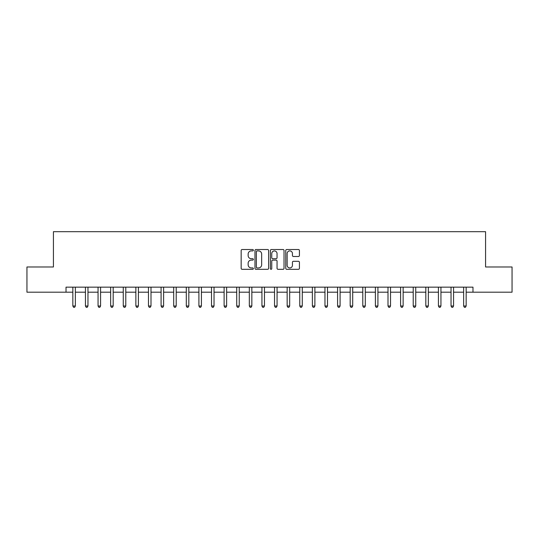 <?xml version="1.0" encoding="UTF-8"?>
<svg xmlns="http://www.w3.org/2000/svg" width="539" height="539" viewBox="0 0 539 539"><rect width="100%" height="100%" fill="white"/><g stroke="black" fill="none" stroke-linecap="round" stroke-linejoin="round"><path stroke-width="0.81" d="M253.364 250.211A0.694 0.694 0 0 0 252.67 249.517L242.152 249.517A0.99 0.99 0 0 0 241.162 250.507L241.162 268.321A0.99 0.99 0 0 0 242.152 269.311L252.67 269.311A0.694 0.694 0 0 0 253.364 268.624A0.694 0.694 0 0 0 252.67 267.93L251.309 267.93A3.167 3.167 0 0 1 248.142 264.764L248.142 263.275A3.167 3.167 0 0 1 251.309 260.108L252.67 260.108A0.694 0.694 0 0 0 253.364 259.414A0.694 0.694 0 0 0 252.67 258.72L251.309 258.72A3.167 3.167 0 0 1 248.142 255.553L248.142 254.071A3.167 3.167 0 0 1 251.309 250.904L252.67 250.904A0.694 0.694 0 0 0 253.364 250.211M298.431 256.497A0.99 0.99 0 0 0 299.421 255.506L299.421 250.507A0.99 0.99 0 0 0 298.431 249.517L286.748 249.517A0.99 0.99 0 0 0 285.758 250.507L285.758 268.321A0.99 0.99 0 0 0 286.748 269.311L298.431 269.311A0.99 0.99 0 0 0 299.421 268.321L299.421 262.284A0.99 0.99 0 0 0 298.431 261.294L293.432 261.294A0.99 0.99 0 0 0 292.441 262.284L292.441 265.282A2.648 2.648 0 0 1 289.793 267.93A2.648 2.648 0 0 1 287.146 265.282L287.146 253.552A2.648 2.648 0 0 1 289.793 250.904A2.648 2.648 0 0 1 292.441 253.552L292.441 255.506A0.99 0.99 0 0 0 293.432 256.497L298.431 256.497M66.027 292.192L26.95 292.192L26.95 266.98L53.422 266.98L53.422 231.682L485.578 231.682L485.578 266.98L512.05 266.98L512.05 292.192L472.972 292.192L472.972 287.152L66.027 287.152L66.027 292.192L72.839 292.192M268.631 250.507A0.99 0.99 0 0 0 267.647 249.517L255.964 249.517A0.99 0.99 0 0 0 254.974 250.507L254.974 268.321A0.99 0.99 0 0 0 255.964 269.311L267.647 269.311A0.99 0.99 0 0 0 268.631 268.321L268.631 250.507M271.353 249.517L283.036 249.517A0.99 0.99 0 0 1 284.026 250.507L284.026 268.321A0.99 0.99 0 0 1 283.036 269.311L278.036 269.311A0.99 0.99 0 0 1 277.046 268.321L277.046 261.098A0.99 0.99 0 0 0 276.056 260.108L272.741 260.108A0.99 0.99 0 0 0 271.75 261.098L271.75 268.624A0.694 0.694 0 0 1 271.056 269.311A0.694 0.694 0 0 1 270.369 268.624L270.369 250.507A0.99 0.99 0 0 1 271.353 249.517M75.359 292.192L85.445 292.192M87.965 292.192L98.051 292.192M100.571 292.192L110.657 292.192M113.177 292.192L123.263 292.192M125.782 292.192L135.868 292.192M138.395 292.192L148.474 292.192M151.001 292.192L161.087 292.192M163.607 292.192L173.693 292.192M176.213 292.192L186.299 292.192M188.818 292.192L198.904 292.192M201.424 292.192L211.51 292.192M214.03 292.192L224.116 292.192M226.636 292.192L236.722 292.192M239.242 292.192L249.328 292.192M251.848 292.192L261.934 292.192M264.46 292.192L274.54 292.192M277.066 292.192L287.152 292.192M289.672 292.192L299.758 292.192M302.278 292.192L312.364 292.192M314.884 292.192L324.97 292.192M327.49 292.192L337.576 292.192M340.096 292.192L350.182 292.192M352.701 292.192L362.787 292.192M365.307 292.192L375.393 292.192M377.913 292.192L387.999 292.192M390.526 292.192L400.605 292.192M403.132 292.192L413.218 292.192M415.737 292.192L425.823 292.192M428.343 292.192L438.429 292.192M440.949 292.192L451.035 292.192M453.555 292.192L463.641 292.192M466.161 292.192L472.972 292.192M257.049 250.904A0.694 0.694 0 0 0 256.362 251.592L256.362 267.236A0.694 0.694 0 0 0 257.049 267.93L258.484 267.93A3.167 3.167 0 0 0 261.658 264.764L261.658 254.071A3.167 3.167 0 0 0 258.484 250.904L257.049 250.904M277.046 253.599A2.648 2.648 0 0 0 274.398 250.952A2.648 2.648 0 0 0 271.75 253.599L271.75 257.73A0.99 0.99 0 0 0 272.741 258.72L276.056 258.72A0.99 0.99 0 0 0 277.046 257.73L277.046 253.599M75.48 287.152L75.433 287.28A1.011 1.011 0 0 0 75.359 287.651L75.359 306.011L72.839 306.011L72.839 287.651A1.011 1.011 0 0 0 72.765 287.28L72.711 287.152M75.359 306.011L74.604 307.318L73.594 307.318L72.839 306.011M88.093 287.152L88.039 287.28A1.011 1.011 0 0 0 87.965 287.651L87.965 306.011L85.445 306.011L85.445 287.651A1.011 1.011 0 0 0 85.371 287.28L85.317 287.152M87.965 306.011L87.21 307.318L86.2 307.318L85.445 306.011M100.699 287.152L100.645 287.28A1.011 1.011 0 0 0 100.571 287.651L100.571 306.011L98.051 306.011L98.051 287.651A1.011 1.011 0 0 0 97.977 287.28L97.93 287.152M100.571 306.011L99.816 307.318L98.805 307.318L98.051 306.011M113.305 287.152L113.251 287.28A1.011 1.011 0 0 0 113.177 287.651L113.177 306.011L110.657 306.011L110.657 287.651A1.011 1.011 0 0 0 110.583 287.28L110.535 287.152M113.177 306.011L112.422 307.318L111.411 307.318L110.657 306.011M125.91 287.152L125.856 287.28A1.011 1.011 0 0 0 125.782 287.651L125.782 306.011L123.263 306.011L123.263 287.651A1.011 1.011 0 0 0 123.188 287.28L123.141 287.152M125.782 306.011L125.028 307.318L124.017 307.318L123.263 306.011M138.516 287.152L138.462 287.28A1.011 1.011 0 0 0 138.395 287.651L138.395 306.011L135.868 306.011L135.868 287.651A1.011 1.011 0 0 0 135.794 287.28L135.747 287.152M138.395 306.011L137.634 307.318L136.63 307.318L135.868 306.011M151.122 287.152L151.068 287.28A1.011 1.011 0 0 0 151.001 287.651L151.001 306.011L148.474 306.011L148.474 287.651A1.011 1.011 0 0 0 148.407 287.28L148.353 287.152M151.001 306.011L150.24 307.318L149.236 307.318L148.474 306.011M163.728 287.152L163.681 287.28A1.011 1.011 0 0 0 163.607 287.651L163.607 306.011L161.087 306.011L161.087 287.651A1.011 1.011 0 0 0 161.013 287.28L160.959 287.152M163.607 306.011L162.845 307.318L161.841 307.318L161.087 306.011M176.334 287.152L176.287 287.28A1.011 1.011 0 0 0 176.213 287.651L176.213 306.011L173.693 306.011L173.693 287.651A1.011 1.011 0 0 0 173.619 287.28L173.565 287.152M176.213 306.011L175.458 307.318L174.447 307.318L173.693 306.011M188.94 287.152L188.893 287.28A1.011 1.011 0 0 0 188.818 287.651L188.818 306.011L186.299 306.011L186.299 287.651A1.011 1.011 0 0 0 186.224 287.28L186.171 287.152M188.818 306.011L188.064 307.318L187.053 307.318L186.299 306.011M201.552 287.152L201.498 287.28A1.011 1.011 0 0 0 201.424 287.651L201.424 306.011L198.904 306.011L198.904 287.651A1.011 1.011 0 0 0 198.83 287.28L198.776 287.152M201.424 306.011L200.67 307.318L199.659 307.318L198.904 306.011M214.158 287.152L214.104 287.28A1.011 1.011 0 0 0 214.03 287.651L214.03 306.011L211.51 306.011L211.51 287.651A1.011 1.011 0 0 0 211.436 287.28L211.382 287.152M214.03 306.011L213.276 307.318L212.265 307.318L211.51 306.011M226.764 287.152L226.71 287.28A1.011 1.011 0 0 0 226.636 287.651L226.636 306.011L224.116 306.011L224.116 287.651A1.011 1.011 0 0 0 224.042 287.28L223.995 287.152M226.636 306.011L225.881 307.318L224.871 307.318L224.116 306.011M239.37 287.152L239.316 287.28A1.011 1.011 0 0 0 239.242 287.651L239.242 306.011L236.722 306.011L236.722 287.651A1.011 1.011 0 0 0 236.648 287.28L236.601 287.152M239.242 306.011L238.487 307.318L237.477 307.318L236.722 306.011M251.976 287.152L251.922 287.28A1.011 1.011 0 0 0 251.848 287.651L251.848 306.011L249.328 306.011L249.328 287.651A1.011 1.011 0 0 0 249.254 287.28L249.207 287.152M251.848 306.011L251.093 307.318L250.089 307.318L249.328 306.011M264.582 287.152L264.528 287.28A1.011 1.011 0 0 0 264.46 287.651L264.46 306.011L261.934 306.011L261.934 287.651A1.011 1.011 0 0 0 261.866 287.28L261.813 287.152M264.46 306.011L263.699 307.318L262.695 307.318L261.934 306.011M277.187 287.152L277.134 287.28A1.011 1.011 0 0 0 277.066 287.651L277.066 306.011L274.54 306.011L274.54 287.651A1.011 1.011 0 0 0 274.472 287.28L274.418 287.152M277.066 306.011L276.305 307.318L275.301 307.318L274.54 306.011M289.793 287.152L289.746 287.28A1.011 1.011 0 0 0 289.672 287.651L289.672 306.011L287.152 306.011L287.152 287.651A1.011 1.011 0 0 0 287.078 287.28L287.024 287.152M289.672 306.011L288.911 307.318L287.907 307.318L287.152 306.011M302.399 287.152L302.352 287.28A1.011 1.011 0 0 0 302.278 287.651L302.278 306.011L299.758 306.011L299.758 287.651A1.011 1.011 0 0 0 299.684 287.28L299.63 287.152M302.278 306.011L301.523 307.318L300.513 307.318L299.758 306.011M315.005 287.152L314.958 287.28A1.011 1.011 0 0 0 314.884 287.651L314.884 306.011L312.364 306.011L312.364 287.651A1.011 1.011 0 0 0 312.29 287.28L312.236 287.152M314.884 306.011L314.129 307.318L313.119 307.318L312.364 306.011M327.618 287.152L327.564 287.28A1.011 1.011 0 0 0 327.49 287.651L327.49 306.011L324.97 306.011L324.97 287.651A1.011 1.011 0 0 0 324.896 287.28L324.842 287.152M327.49 306.011L326.735 307.318L325.724 307.318L324.97 306.011M340.224 287.152L340.17 287.28A1.011 1.011 0 0 0 340.096 287.651L340.096 306.011L337.576 306.011L337.576 287.651A1.011 1.011 0 0 0 337.502 287.28L337.448 287.152M340.096 306.011L339.341 307.318L338.33 307.318L337.576 306.011M352.829 287.152L352.776 287.28A1.011 1.011 0 0 0 352.701 287.651L352.701 306.011L350.182 306.011L350.182 287.651A1.011 1.011 0 0 0 350.107 287.28L350.06 287.152M352.701 306.011L351.947 307.318L350.936 307.318L350.182 306.011M365.435 287.152L365.381 287.28A1.011 1.011 0 0 0 365.307 287.651L365.307 306.011L362.787 306.011L362.787 287.651A1.011 1.011 0 0 0 362.713 287.28L362.666 287.152M365.307 306.011L364.553 307.318L363.542 307.318L362.787 306.011M378.041 287.152L377.987 287.28A1.011 1.011 0 0 0 377.913 287.651L377.913 306.011L375.393 306.011L375.393 287.651A1.011 1.011 0 0 0 375.319 287.28L375.272 287.152M377.913 306.011L377.159 307.318L376.155 307.318L375.393 306.011M390.647 287.152L390.593 287.28A1.011 1.011 0 0 0 390.526 287.651L390.526 306.011L387.999 306.011L387.999 287.651A1.011 1.011 0 0 0 387.932 287.28L387.878 287.152M390.526 306.011L389.764 307.318L388.76 307.318L387.999 306.011M403.253 287.152L403.206 287.28A1.011 1.011 0 0 0 403.132 287.651L403.132 306.011L400.605 306.011L400.605 287.651A1.011 1.011 0 0 0 400.538 287.28L400.484 287.152M403.132 306.011L402.37 307.318L401.366 307.318L400.605 306.011M415.859 287.152L415.812 287.28A1.011 1.011 0 0 0 415.737 287.651L415.737 306.011L413.218 306.011L413.218 287.651A1.011 1.011 0 0 0 413.144 287.28L413.09 287.152M415.737 306.011L414.983 307.318L413.972 307.318L413.218 306.011M428.465 287.152L428.417 287.28A1.011 1.011 0 0 0 428.343 287.651L428.343 306.011L425.823 306.011L425.823 287.651A1.011 1.011 0 0 0 425.749 287.28L425.695 287.152M428.343 306.011L427.589 307.318L426.578 307.318L425.823 306.011M441.07 287.152L441.023 287.28A1.011 1.011 0 0 0 440.949 287.651L440.949 306.011L438.429 306.011L438.429 287.651A1.011 1.011 0 0 0 438.355 287.28L438.301 287.152M440.949 306.011L440.195 307.318L439.184 307.318L438.429 306.011M453.683 287.152L453.629 287.28A1.011 1.011 0 0 0 453.555 287.651L453.555 306.011L451.035 306.011L451.035 287.651A1.011 1.011 0 0 0 450.961 287.28L450.907 287.152M453.555 306.011L452.8 307.318L451.79 307.318L451.035 306.011M466.289 287.152L466.235 287.28A1.011 1.011 0 0 0 466.161 287.651L466.161 306.011L463.641 306.011L463.641 287.651A1.011 1.011 0 0 0 463.567 287.28L463.52 287.152M466.161 306.011L465.406 307.318L464.396 307.318L463.641 306.011"/></g></svg>
